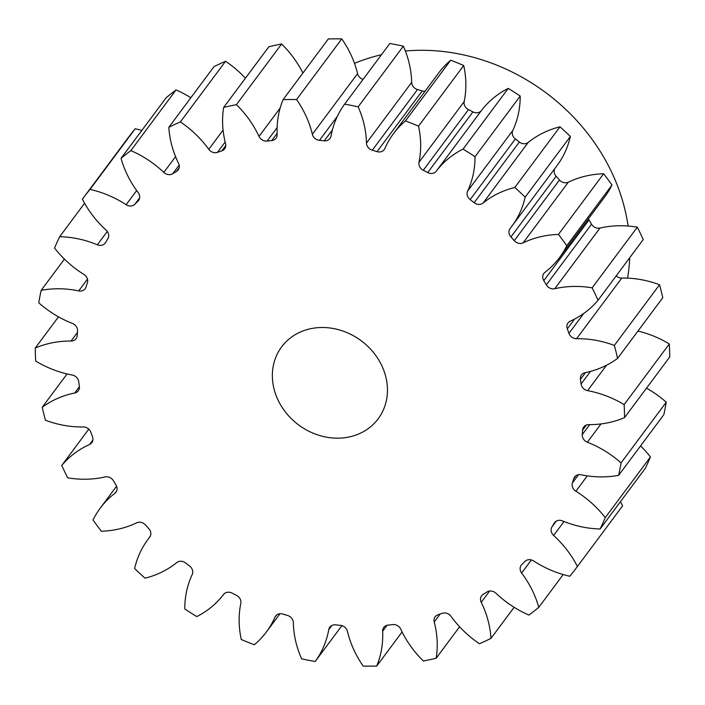 <?xml version="1.0" encoding="UTF-8"?>
<svg xmlns="http://www.w3.org/2000/svg" width="705" height="705" viewBox="0 0 705 705"><rect width="100%" height="100%" fill="white"/><g stroke="black" fill="none" stroke-linecap="round" stroke-linejoin="round"><path stroke-width="1.06" d="M278.096 400.184A60.198 52.443 -143.3 0 0 326.309 437.135A60.198 52.443 -143.3 0 0 378.18 418.796A60.198 52.443 -143.3 0 0 381.713 365.49A60.198 52.443 -143.3 0 0 333.5 328.539A60.198 52.443 -143.3 0 0 281.63 346.878A60.198 52.443 -143.3 0 0 278.096 400.184M628.093 226.041A192.632 167.825 -143.3 0 0 611.491 171.861A192.632 167.825 -143.3 0 0 405.357 50.989M381.44 54.743A192.632 167.825 -143.3 0 0 354.492 63.353M168.821 127.297L214.02 66.631A308.217 268.526 -143.3 0 1 225.556 61.264L180.365 121.93A308.217 268.526 -143.3 0 0 168.821 127.297A98.823 86.098 36.7 0 0 178.092 162.362A98.823 86.098 36.7 0 0 178.576 163.357A7.323 6.38 36.7 0 1 178.612 163.437A7.323 6.38 36.7 0 1 178.18 169.914A7.323 6.38 36.7 0 1 176.55 171.385L179.123 167.931M121.04 158.325L166.239 97.66A308.217 268.526 -143.3 0 1 176.038 89.932L130.839 150.606A308.217 268.526 -143.3 0 0 121.04 158.325A98.823 86.098 36.7 0 0 127.085 174.399A98.823 86.098 36.7 0 0 138.18 192.624A7.323 6.38 36.7 0 1 139 193.981A7.323 6.38 36.7 0 1 138.568 200.458A7.323 6.38 36.7 0 1 138.004 201.11L139.026 199.726M139.634 197.858L134.893 204.221A7.323 6.38 36.7 0 1 126.124 204.706A98.823 86.098 36.7 0 0 90.02 189.425A308.217 268.526 -143.3 0 0 82.732 198.713A308.217 268.526 -143.3 0 0 82.388 199.162A98.823 86.098 36.7 0 0 106.164 230.209A7.323 6.38 36.7 0 1 108.006 232.676A7.323 6.38 36.7 0 1 107.847 238.775A264.868 230.764 36.7 0 0 105.565 242.529A7.323 6.38 36.7 0 1 105.239 243.031A7.323 6.38 36.7 0 1 97.343 244.785L107.275 231.451M97.343 244.785A98.823 86.098 36.7 0 0 59.687 236.695A308.217 268.526 -143.3 0 0 54.558 248.028A98.823 86.098 36.7 0 0 83.921 274.457A7.323 6.38 36.7 0 1 86.988 277.858A7.323 6.38 36.7 0 1 87.394 282.731A264.868 230.764 36.7 0 0 86.045 286.97A7.323 6.38 36.7 0 1 85.182 288.697A7.323 6.38 36.7 0 1 78.722 290.892L87.464 279.154M78.722 290.892A98.823 86.098 36.7 0 0 41.154 290.354A308.217 268.526 -143.3 0 0 38.757 302.789A98.823 86.098 36.7 0 0 72.439 323.445A7.323 6.38 36.7 0 1 76.863 327.525A7.323 6.38 36.7 0 1 77.541 331.068A264.868 230.764 36.7 0 0 77.189 335.598A7.323 6.38 36.7 0 1 76.069 338.664A7.323 6.38 36.7 0 1 71.073 341.026L77.418 332.513M71.073 341.026A98.823 86.098 36.7 0 0 35.25 348.05A308.217 268.526 -143.3 0 0 35.682 361.048A98.823 86.098 36.7 0 0 72.201 375.025A7.323 6.38 36.7 0 1 78.07 379.519A7.323 6.38 36.7 0 1 78.713 381.661A264.868 230.764 36.7 0 0 79.365 386.296A7.323 6.38 36.7 0 1 78.317 390.764A7.323 6.38 36.7 0 1 74.739 392.985L79.418 386.701M74.739 392.985A98.823 86.098 36.7 0 0 42.221 407.279A308.217 268.526 -143.3 0 0 45.464 420.25A98.823 86.098 36.7 0 0 83.225 426.948A7.323 6.38 36.7 0 1 90.557 431.566A7.323 6.38 36.7 0 1 90.866 432.306A264.868 230.764 36.7 0 0 92.496 436.836A7.323 6.38 36.7 0 1 91.809 442.705A7.323 6.38 36.7 0 1 89.561 444.494L92.884 440.035M89.561 444.494A98.823 86.098 36.7 0 0 61.767 465.423A308.217 268.526 -143.3 0 0 64.648 471.654A308.217 268.526 -143.3 0 0 67.68 477.823A98.823 86.098 36.7 0 0 105.036 476.941A7.323 6.38 36.7 0 1 113.47 480.792A264.868 230.764 36.7 0 0 116.008 485.014A7.323 6.38 36.7 0 1 116.396 485.736A7.323 6.38 36.7 0 1 115.964 492.213A7.323 6.38 36.7 0 1 114.88 493.315L116.713 490.865M114.88 493.315A98.823 86.098 36.7 0 0 100.242 508.138A98.823 86.098 36.7 0 0 93.025 519.973A308.217 268.526 -143.3 0 0 101.353 531.244A98.823 86.098 36.7 0 0 136.673 522.828A7.323 6.38 36.7 0 1 145.53 524.996A264.868 230.764 36.7 0 0 148.861 528.732A7.323 6.38 36.7 0 1 150.156 530.654A7.323 6.38 36.7 0 1 149.733 537.139A7.323 6.38 36.7 0 1 149.601 537.307L149.848 536.972M149.601 537.307A98.823 86.098 36.7 0 0 147.883 539.519A98.823 86.098 36.7 0 0 134.646 568.521A308.217 268.526 -143.3 0 0 145.018 578.179A98.823 86.098 36.7 0 0 176.752 562.59A7.323 6.38 36.7 0 1 185.644 562.987A264.868 230.764 36.7 0 0 189.627 566.071A7.323 6.38 36.7 0 1 192.051 569.032A7.323 6.38 36.7 0 1 192.201 574.54A98.823 86.098 36.7 0 0 184.789 608.953A308.217 268.526 -143.3 0 0 196.757 616.584A98.823 86.098 36.7 0 0 223.529 594.5A7.323 6.38 36.7 0 1 232.068 593.108A264.868 230.764 36.7 0 0 236.527 595.408A7.323 6.38 36.7 0 1 240.246 599.171A7.323 6.38 36.7 0 1 240.819 603.401A98.823 86.098 36.7 0 0 241.286 639.505A308.217 268.526 -143.3 0 0 254.32 644.767A98.823 86.098 36.7 0 0 266.314 632.059L279.973 613.72M276.466 615.121L274.959 617.157A7.323 6.38 36.7 0 1 275.593 616.055A7.323 6.38 36.7 0 1 282.767 614.037A264.868 230.764 36.7 0 0 287.508 615.447A7.323 6.38 36.7 0 1 292.637 619.765A7.323 6.38 36.7 0 1 293.333 622.621A98.823 86.098 36.7 0 0 301.643 658.84A308.217 268.526 -143.3 0 0 315.188 661.493L341.907 625.626M331.817 625.502L328.777 629.574A7.323 6.38 36.7 0 1 329.808 627.177A7.323 6.38 36.7 0 1 335.527 624.859A264.868 230.764 36.7 0 0 340.339 625.317A7.323 6.38 36.7 0 1 346.93 629.917A7.323 6.38 36.7 0 1 347.442 631.363A98.823 86.098 36.7 0 0 354.395 650.979A98.823 86.098 36.7 0 0 363.242 666.11A308.217 268.526 -143.3 0 0 376.699 666.049L402.097 631.962M387.071 625.273L382.656 631.204A7.323 6.38 36.7 0 1 383.776 627.424A7.323 6.38 36.7 0 1 388.041 625.106A264.868 230.764 36.7 0 0 392.72 624.595A7.323 6.38 36.7 0 1 400.757 629.168A7.323 6.38 36.7 0 1 400.793 629.248A98.823 86.098 36.7 0 0 401.26 630.252A98.823 86.098 36.7 0 0 423.388 661.008A308.217 268.526 -143.3 0 0 436.166 658.232L459.589 626.78M179.167 165.093L172.743 173.721A264.868 230.764 36.7 0 1 176.55 171.385M172.743 173.721A7.323 6.38 36.7 0 1 163.824 172.408L175.571 156.633M130.839 150.606A98.823 86.098 36.7 0 1 163.824 172.408M134.893 204.221A264.868 230.764 36.7 0 1 138.004 201.11M274.959 617.157A98.823 86.098 36.7 0 1 266.314 632.059M328.777 629.574A98.823 86.098 36.7 0 1 315.188 661.493M382.656 631.204A98.823 86.098 36.7 0 1 376.699 666.049M440.123 614.064L434.227 621.986A98.823 86.098 36.7 0 1 436.166 658.232M434.227 621.986A7.323 6.38 36.7 0 1 435.126 616.796A7.323 6.38 36.7 0 1 438.008 614.76A264.868 230.764 36.7 0 0 442.352 613.306A7.323 6.38 36.7 0 1 451.033 616.355A98.823 86.098 36.7 0 0 479.444 643.736A308.217 268.526 -143.3 0 0 490.98 638.369L514.13 607.296M489.623 591.054L481.233 602.308A98.823 86.098 36.7 0 1 490.98 638.369M481.233 602.308A7.323 6.38 36.7 0 1 481.63 595.751A7.323 6.38 36.7 0 1 483.26 594.28A264.868 230.764 36.7 0 0 487.067 591.944A7.323 6.38 36.7 0 1 495.985 593.258A98.823 86.098 36.7 0 0 528.962 615.068A308.217 268.526 -143.3 0 0 538.761 607.34L563.189 574.557M531.394 559.929L521.63 573.042A98.823 86.098 36.7 0 1 538.761 607.34M521.63 573.042A7.323 6.38 36.7 0 1 521.233 565.207A7.323 6.38 36.7 0 1 521.806 564.564A264.868 230.764 36.7 0 0 524.917 561.444A7.323 6.38 36.7 0 1 533.676 560.968A98.823 86.098 36.7 0 0 569.79 576.249A308.217 268.526 -143.3 0 0 577.078 566.961A308.217 268.526 -143.3 0 0 577.413 566.503L622.612 505.837A98.823 86.098 36.7 0 0 620.409 501.74M564.026 521.524L553.645 535.465A98.823 86.098 36.7 0 1 577.413 566.503M553.645 535.465A7.323 6.38 36.7 0 1 551.962 526.899L556.254 521.145M554.95 522.185L554.236 523.136A264.868 230.764 36.7 0 1 551.962 526.899M554.236 523.136A7.323 6.38 36.7 0 1 554.571 522.643A7.323 6.38 36.7 0 1 562.467 520.889A98.823 86.098 36.7 0 0 600.122 528.979A308.217 268.526 -143.3 0 0 605.251 517.637L650.442 456.972A98.823 86.098 36.7 0 0 640.572 445.886M587.318 475.866L575.888 491.218A98.823 86.098 36.7 0 1 605.251 517.637M575.888 491.218A7.323 6.38 36.7 0 1 572.416 482.943L578.558 474.694M576.029 475.646L573.755 478.695A264.868 230.764 36.7 0 1 572.416 482.943M573.755 478.695A7.323 6.38 36.7 0 1 574.628 476.977A7.323 6.38 36.7 0 1 581.087 474.773A98.823 86.098 36.7 0 0 618.646 475.32A308.217 268.526 -143.3 0 0 621.052 462.885L666.243 402.211A98.823 86.098 36.7 0 0 646.503 388.155M600.995 423.934L587.371 442.229A98.823 86.098 36.7 0 1 621.052 462.885M587.371 442.229A7.323 6.38 36.7 0 1 582.268 434.606L589.688 424.648M586.357 425.053L582.621 430.068A264.868 230.764 36.7 0 1 582.268 434.606M582.621 430.068A7.323 6.38 36.7 0 1 583.731 427.001A7.323 6.38 36.7 0 1 588.737 424.648A98.823 86.098 36.7 0 0 624.559 417.616A308.217 268.526 -143.3 0 0 624.128 404.626L669.318 343.952A98.823 86.098 36.7 0 0 637.946 331.059M606.547 365.216L587.609 390.649A98.823 86.098 36.7 0 1 624.128 404.626M587.609 390.649A7.323 6.38 36.7 0 1 581.096 384.005L590.482 371.403M585.485 372.601L580.435 379.378A264.868 230.764 36.7 0 1 581.096 384.005M580.435 379.378A7.323 6.38 36.7 0 1 581.493 374.91A7.323 6.38 36.7 0 1 585.062 372.689A98.823 86.098 36.7 0 0 617.589 358.396A308.217 268.526 -143.3 0 0 614.346 345.415L659.536 284.75A98.823 86.098 36.7 0 0 621.775 278.052L576.575 338.717A98.823 86.098 36.7 0 1 614.346 345.415M576.575 338.717A7.323 6.38 36.7 0 1 568.944 333.359L583.793 313.417M574.575 319.074L567.305 328.83A264.868 230.764 36.7 0 1 568.944 333.359M567.305 328.83A7.323 6.38 36.7 0 1 568.001 322.969A7.323 6.38 36.7 0 1 570.248 321.172A98.823 86.098 36.7 0 0 598.043 300.242A308.217 268.526 -143.3 0 0 592.129 287.843L637.32 227.177A98.823 86.098 36.7 0 0 599.964 228.059L554.773 288.724A98.823 86.098 36.7 0 1 592.129 287.843M554.773 288.724A7.323 6.38 36.7 0 1 546.34 284.873L591.53 224.208A7.323 6.38 -143.3 0 0 599.964 228.059M588.402 218.806A7.323 6.38 -143.3 0 0 588.992 219.986L543.802 280.652A264.868 230.764 36.7 0 1 546.34 284.873M543.802 280.652A7.323 6.38 36.7 0 1 543.837 273.452A7.323 6.38 36.7 0 1 544.921 272.359A98.823 86.098 36.7 0 0 559.558 257.528L604.758 196.862A98.823 86.098 36.7 0 0 611.975 185.027A308.217 268.526 -143.3 0 0 603.647 173.756A98.823 86.098 36.7 0 0 568.327 182.172L523.136 242.846A98.823 86.098 36.7 0 1 558.457 234.421L603.647 173.756M558.457 234.421A308.217 268.526 -143.3 0 1 566.776 245.701A98.823 86.098 36.7 0 1 559.558 257.528M523.136 242.846A7.323 6.38 36.7 0 1 514.28 240.669L559.47 180.004A7.323 6.38 -143.3 0 0 568.327 182.172M554.844 168.53A7.323 6.38 -143.3 0 0 556.139 176.268L510.94 236.933A264.868 230.764 36.7 0 1 514.28 240.669M510.94 236.933A7.323 6.38 36.7 0 1 510.076 228.535A7.323 6.38 36.7 0 1 510.2 228.367A98.823 86.098 36.7 0 0 511.918 226.146L557.117 165.481A98.823 86.098 36.7 0 0 570.354 136.479A308.217 268.526 -143.3 0 0 559.981 126.821A98.823 86.098 36.7 0 0 528.248 142.41L483.048 203.075A98.823 86.098 36.7 0 1 514.791 187.486L559.981 126.821M514.791 187.486A308.217 268.526 -143.3 0 1 525.163 197.144A98.823 86.098 36.7 0 1 511.918 226.146M483.048 203.075A7.323 6.38 36.7 0 1 474.157 202.679L519.356 142.013A7.323 6.38 -143.3 0 0 528.248 142.41M470.173 199.594A7.323 6.38 36.7 0 1 467.6 191.125A98.823 86.098 36.7 0 0 475.011 156.713L520.211 96.047A98.823 86.098 36.7 0 1 512.799 130.46A7.323 6.38 -143.3 0 0 515.373 138.929L470.173 199.594A264.868 230.764 36.7 0 1 474.157 202.679M475.011 156.713A308.217 268.526 -143.3 0 0 463.044 149.09L508.243 88.416A98.823 86.098 36.7 0 0 481.471 110.5L436.28 171.174A98.823 86.098 36.7 0 1 463.044 149.09M436.28 171.174A7.323 6.38 36.7 0 1 427.741 172.558L472.932 111.892A7.323 6.38 -143.3 0 0 481.471 110.5M423.273 170.266A7.323 6.38 36.7 0 1 418.981 162.265A98.823 86.098 36.7 0 0 418.523 126.16L463.714 65.494A98.823 86.098 36.7 0 1 464.181 101.599A7.323 6.38 -143.3 0 0 468.473 109.592L423.273 170.266A264.868 230.764 36.7 0 1 427.741 172.558M418.523 126.16A308.217 268.526 -143.3 0 0 405.481 120.907L450.68 60.233A98.823 86.098 36.7 0 0 438.686 72.941L393.496 133.606A98.823 86.098 36.7 0 1 405.481 120.907M372.293 150.227A7.323 6.38 36.7 0 1 366.468 143.044A98.823 86.098 36.7 0 0 358.158 106.825L403.357 46.16A98.823 86.098 36.7 0 1 411.667 82.379A7.323 6.38 -143.3 0 0 417.492 89.553L372.293 150.227A264.868 230.764 36.7 0 1 377.043 151.637A7.323 6.38 36.7 0 0 384.216 149.619A7.323 6.38 36.7 0 0 384.851 148.517A98.823 86.098 36.7 0 1 393.496 133.606M358.158 106.825A308.217 268.526 -143.3 0 0 344.613 104.173L389.812 43.507A308.217 268.526 -143.3 0 1 403.357 46.16M337.36 116.325L319.462 140.348A264.868 230.764 36.7 0 1 324.282 140.815A7.323 6.38 36.7 0 0 329.993 138.497A7.323 6.38 36.7 0 0 331.024 136.1A98.823 86.098 36.7 0 1 344.613 104.173M319.462 140.348A7.323 6.38 36.7 0 1 312.359 134.303L357.558 73.637A7.323 6.38 -143.3 0 0 363.093 79.374M277.118 127.614L267.089 141.071A264.868 230.764 36.7 0 1 271.769 140.568A7.323 6.38 36.7 0 0 276.034 138.242A7.323 6.38 36.7 0 0 277.153 134.461A98.823 86.098 36.7 0 1 283.11 99.617A308.217 268.526 -143.3 0 1 296.558 99.555A98.823 86.098 36.7 0 1 312.359 134.303M267.089 141.071A7.323 6.38 36.7 0 1 259.017 136.426L280.176 108.024M225.159 142.022L217.457 152.359A264.868 230.764 36.7 0 1 221.793 150.905A7.323 6.38 36.7 0 0 224.675 148.87A7.323 6.38 36.7 0 0 225.582 143.688A98.823 86.098 36.7 0 1 223.644 107.442A308.217 268.526 -143.3 0 1 236.422 104.666A98.823 86.098 36.7 0 1 259.017 136.426M217.457 152.359A7.323 6.38 36.7 0 1 208.768 149.319L223.08 130.108M180.365 121.93A98.823 86.098 36.7 0 1 208.768 149.319M176.038 89.932A98.823 86.098 36.7 0 1 190.87 97.704M225.556 61.264A98.823 86.098 36.7 0 1 245.411 78.22M236.422 104.666L281.612 43.992A308.217 268.526 -143.3 0 0 268.834 46.768L223.644 107.442M281.612 43.992A98.823 86.098 36.7 0 1 302.903 73.038M296.558 99.555L341.758 38.89A308.217 268.526 -143.3 0 0 328.301 38.951L283.11 99.617M341.758 38.89A98.823 86.098 36.7 0 1 357.558 73.637M417.492 89.553A264.868 230.764 36.7 0 1 422.233 90.963A7.323 6.38 -143.3 0 0 425.027 91.28M463.714 65.494A308.217 268.526 -143.3 0 0 450.68 60.233M468.473 109.592A264.868 230.764 36.7 0 1 472.932 111.892M520.211 96.047A308.217 268.526 -143.3 0 0 508.243 88.416M515.373 138.929A264.868 230.764 36.7 0 1 519.356 142.013M556.139 176.268A264.868 230.764 36.7 0 1 559.47 180.004M588.992 219.986A264.868 230.764 36.7 0 1 591.53 224.208M598.043 300.242L643.233 239.577A308.217 268.526 -143.3 0 0 637.32 227.177M616.214 275.84A7.323 6.38 -143.3 0 0 621.775 278.052M617.589 358.396L662.779 297.721A308.217 268.526 -143.3 0 0 659.536 284.75M624.559 417.616L669.75 356.95A308.217 268.526 -143.3 0 0 669.318 343.952M618.646 475.32L663.846 414.646A308.217 268.526 -143.3 0 0 666.243 402.211M600.122 528.979L645.313 468.305A308.217 268.526 -143.3 0 0 650.442 456.972M577.078 566.961L622.268 506.287A308.217 268.526 -143.3 0 0 622.612 505.837M90.02 189.425L135.21 128.751A308.217 268.526 -143.3 0 0 127.922 138.039L82.732 198.713M135.21 128.751A98.823 86.098 36.7 0 1 141.811 130.443M59.687 236.695L84.591 203.26M41.154 290.354L64.428 259.114M35.25 348.05L58.497 316.845M42.221 407.279L67.054 373.941M61.767 465.423L88.786 429.16M566.776 245.701L611.975 185.027M525.163 197.144L570.354 136.479M627.556 278.131A192.632 167.825 -143.3 0 0 629.724 257.713M221.793 150.905L225.803 145.53M271.769 140.568L277.109 133.395M324.282 140.815L332.39 129.923M366.468 143.044L411.667 82.379M377.043 151.637L422.233 90.963M418.981 162.265L464.181 101.599M467.6 191.125L512.799 130.46M126.124 204.706L136.655 190.561M147.883 539.519L150.156 536.47M100.242 508.138L116.598 486.194"/></g></svg>

